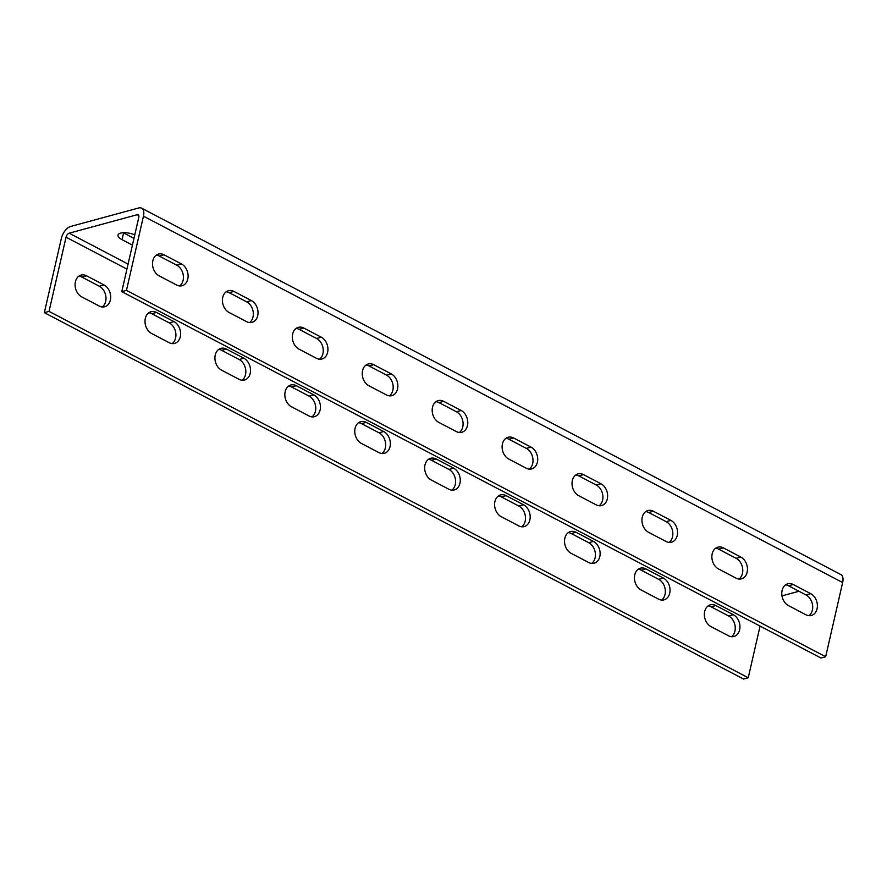 <?xml version="1.0" encoding="UTF-8"?>
<svg xmlns="http://www.w3.org/2000/svg" width="887" height="887" viewBox="0 0 887 887"><rect width="100%" height="100%" fill="white"/><g stroke="black" fill="none" stroke-linecap="round" stroke-linejoin="round"><path stroke-width="1.33" d="M712.183 553.843A11.664 8.848 74.8 0 0 718.514 568.955L735.988 578.113A11.664 8.848 74.8 0 0 741.454 578.834A11.664 8.848 74.8 0 0 747.464 568.767A11.664 8.848 74.8 0 0 740.811 557.047L723.337 547.878A11.664 8.848 74.8 0 0 717.871 547.168A11.664 8.848 74.8 0 0 712.183 553.843M642.266 517.199A11.664 8.848 74.8 0 0 648.585 532.322L666.07 541.48A11.664 8.848 74.8 0 0 671.537 542.19A11.664 8.848 74.8 0 0 677.546 532.133A11.664 8.848 74.8 0 0 670.894 520.403L653.42 511.245A11.664 8.848 74.8 0 0 647.953 510.524A11.664 8.848 74.8 0 0 642.266 517.199M572.348 480.566A11.664 8.848 74.8 0 0 578.668 495.678L596.153 504.836A11.664 8.848 74.8 0 0 601.619 505.557A11.664 8.848 74.8 0 0 607.628 495.489A11.664 8.848 74.8 0 0 600.976 483.77L583.502 474.612A11.664 8.848 74.8 0 0 578.025 473.891A11.664 8.848 74.8 0 0 572.348 480.566M502.43 443.932A11.664 8.848 74.8 0 0 508.75 459.045L526.235 468.203A11.664 8.848 74.8 0 0 531.701 468.924A11.664 8.848 74.8 0 0 537.71 458.856A11.664 8.848 74.8 0 0 531.058 447.126L513.584 437.967A11.664 8.848 74.8 0 0 508.107 437.258A11.664 8.848 74.8 0 0 502.43 443.932M432.501 407.288A11.664 8.848 74.8 0 0 438.832 422.412L456.317 431.57A11.664 8.848 74.8 0 0 461.783 432.279A11.664 8.848 74.8 0 0 467.782 422.212A11.664 8.848 74.8 0 0 461.14 410.493L443.655 401.334A11.664 8.848 74.8 0 0 438.189 400.614A11.664 8.848 74.8 0 0 432.501 407.288M362.583 370.655A11.664 8.848 74.8 0 0 368.914 385.767L386.388 394.926A11.664 8.848 74.8 0 0 391.866 395.646A11.664 8.848 74.8 0 0 397.864 385.579A11.664 8.848 74.8 0 0 391.222 373.859L373.737 364.69A11.664 8.848 74.8 0 0 368.271 363.98A11.664 8.848 74.8 0 0 362.583 370.655M292.666 334.011A11.664 8.848 74.8 0 0 298.997 349.134L316.471 358.293A11.664 8.848 74.8 0 0 321.948 359.002A11.664 8.848 74.8 0 0 327.946 348.935A11.664 8.848 74.8 0 0 321.305 337.215L303.82 328.057A11.664 8.848 74.8 0 0 298.354 327.336A11.664 8.848 74.8 0 0 292.666 334.011M222.748 297.378A11.664 8.848 74.8 0 0 229.079 312.49L246.553 321.648A11.664 8.848 74.8 0 0 252.019 322.369A11.664 8.848 74.8 0 0 258.028 312.302A11.664 8.848 74.8 0 0 251.387 300.582L233.902 291.424A11.664 8.848 74.8 0 0 228.436 290.703A11.664 8.848 74.8 0 0 222.748 297.378M152.83 260.734A11.664 8.848 74.8 0 0 159.161 275.857L176.635 285.015A11.664 8.848 74.8 0 0 182.101 285.736A11.664 8.848 74.8 0 0 188.111 275.669A11.664 8.848 74.8 0 0 181.458 263.938L163.984 254.78A11.664 8.848 74.8 0 0 158.518 254.07A11.664 8.848 74.8 0 0 152.83 260.734M634.759 574.865A11.664 8.848 74.8 0 0 641.079 589.977L658.564 599.135A11.664 8.848 74.8 0 0 664.03 599.856A11.664 8.848 74.8 0 0 670.04 589.788A11.664 8.848 74.8 0 0 663.387 578.069L645.913 568.911A11.664 8.848 74.8 0 0 640.436 568.19A11.664 8.848 74.8 0 0 634.759 574.865M564.842 538.221A11.664 8.848 74.8 0 0 571.161 553.344L588.646 562.502A11.664 8.848 74.8 0 0 594.113 563.223A11.664 8.848 74.8 0 0 600.122 553.155A11.664 8.848 74.8 0 0 593.47 541.425L575.996 532.267A11.664 8.848 74.8 0 0 570.518 531.557A11.664 8.848 74.8 0 0 564.842 538.221M494.913 501.587A11.664 8.848 74.8 0 0 501.244 516.7L518.729 525.869A11.664 8.848 74.8 0 0 524.195 526.579A11.664 8.848 74.8 0 0 530.193 516.511A11.664 8.848 74.8 0 0 523.552 504.792L506.067 495.633A11.664 8.848 74.8 0 0 500.601 494.913A11.664 8.848 74.8 0 0 494.913 501.587M424.995 464.954A11.664 8.848 74.8 0 0 431.326 480.067L448.8 489.225A11.664 8.848 74.8 0 0 454.277 489.946A11.664 8.848 74.8 0 0 460.275 479.878A11.664 8.848 74.8 0 0 453.634 468.148L436.149 458.989A11.664 8.848 74.8 0 0 430.683 458.28A11.664 8.848 74.8 0 0 424.995 464.954M355.077 428.31A11.664 8.848 74.8 0 0 361.408 443.433L378.882 452.592A11.664 8.848 74.8 0 0 384.359 453.301A11.664 8.848 74.8 0 0 390.358 443.234A11.664 8.848 74.8 0 0 383.716 431.514L366.231 422.356A11.664 8.848 74.8 0 0 360.765 421.635A11.664 8.848 74.8 0 0 355.077 428.31M285.159 391.677A11.664 8.848 74.8 0 0 291.49 406.789L308.964 415.948A11.664 8.848 74.8 0 0 314.43 416.668A11.664 8.848 74.8 0 0 320.44 406.601A11.664 8.848 74.8 0 0 313.798 394.881L296.313 385.712A11.664 8.848 74.8 0 0 290.847 385.002A11.664 8.848 74.8 0 0 285.159 391.677M215.242 355.033A11.664 8.848 74.8 0 0 221.573 370.156L239.046 379.314A11.664 8.848 74.8 0 0 244.513 380.024A11.664 8.848 74.8 0 0 250.522 369.968A11.664 8.848 74.8 0 0 243.87 358.237L226.396 349.079A11.664 8.848 74.8 0 0 220.93 348.358A11.664 8.848 74.8 0 0 215.242 355.033M145.324 318.4A11.664 8.848 74.8 0 0 151.644 333.512L169.129 342.67A11.664 8.848 74.8 0 0 174.595 343.391A11.664 8.848 74.8 0 0 180.604 333.324A11.664 8.848 74.8 0 0 173.952 321.604L156.478 312.446A11.664 8.848 74.8 0 0 151.012 311.725A11.664 8.848 74.8 0 0 145.324 318.4M75.406 281.767A11.664 8.848 74.8 0 0 81.726 296.879L99.211 306.037A11.664 8.848 74.8 0 0 104.677 306.758A11.664 8.848 74.8 0 0 110.687 296.69A11.664 8.848 74.8 0 0 104.034 284.96L86.56 275.802A11.664 8.848 74.8 0 0 81.083 275.092A11.664 8.848 74.8 0 0 75.406 281.767M134.791 234.811A11.664 4.368 -167.1 0 0 120.654 233.115A11.664 4.368 -167.1 0 0 118.026 235.088A11.664 4.368 -167.1 0 0 122.062 239.678L132.429 245.111M782.101 590.476A11.664 8.848 74.8 0 0 788.432 605.599L805.906 614.758A11.664 8.848 74.8 0 0 811.372 615.467A11.664 8.848 74.8 0 0 817.382 605.4A11.664 8.848 74.8 0 0 810.74 593.68L793.255 584.522A11.664 8.848 74.8 0 0 787.789 583.801A11.664 8.848 74.8 0 0 782.101 590.476M704.677 611.498A11.664 8.848 74.8 0 0 710.997 626.621L728.482 635.779A11.664 8.848 74.8 0 0 733.948 636.489A11.664 8.848 74.8 0 0 739.958 626.422A11.664 8.848 74.8 0 0 733.305 614.702L715.831 605.544A11.664 8.848 74.8 0 0 710.365 604.823A11.664 8.848 74.8 0 0 704.677 611.498M143.461 216.173L126.464 290.359L825.664 656.735L842.65 582.548L143.461 216.173A11.198 5.965 117.7 0 0 141.621 208.168A11.198 5.965 117.7 0 0 138.738 207.968L70.694 226.44A11.198 5.965 117.7 0 0 61.336 238.47L44.35 312.656L49.04 311.381L66.037 237.195A3.736 1.985 117.7 0 1 69.153 233.192L137.197 214.709A3.736 1.985 117.7 0 1 138.15 214.776A3.736 1.985 117.7 0 1 138.771 217.448L121.774 291.635L126.464 290.359M825.664 656.735L820.963 658.01L121.774 291.635M715.643 548.233A11.664 8.848 -105.2 0 1 718.647 549.153L736.121 558.311A11.664 8.848 -105.2 0 1 742.641 568.445A11.664 8.848 -105.2 0 1 738.993 579.034M645.725 511.599A11.664 8.848 -105.2 0 1 648.73 512.52L666.204 521.678A11.664 8.848 -105.2 0 1 672.712 531.801A11.664 8.848 -105.2 0 1 669.075 542.4M575.796 474.966A11.664 8.848 -105.2 0 1 578.801 475.887L596.286 485.045A11.664 8.848 -105.2 0 1 602.794 495.168A11.664 8.848 -105.2 0 1 599.157 505.756M505.878 438.322A11.664 8.848 -105.2 0 1 508.883 439.242L526.368 448.401A11.664 8.848 -105.2 0 1 532.876 458.535A11.664 8.848 -105.2 0 1 529.24 469.123M435.96 401.689A11.664 8.848 -105.2 0 1 438.965 402.609L456.45 411.768A11.664 8.848 -105.2 0 1 462.959 421.89A11.664 8.848 -105.2 0 1 459.322 432.49M366.043 365.045A11.664 8.848 -105.2 0 1 369.047 365.965L386.532 375.123A11.664 8.848 -105.2 0 1 393.041 385.257A11.664 8.848 -105.2 0 1 389.393 395.846M296.125 328.412A11.664 8.848 -105.2 0 1 299.13 329.332L316.604 338.49A11.664 8.848 -105.2 0 1 323.123 348.613A11.664 8.848 -105.2 0 1 319.475 359.213M226.207 291.779A11.664 8.848 -105.2 0 1 229.212 292.688L246.686 301.857A11.664 8.848 -105.2 0 1 253.205 311.98A11.664 8.848 -105.2 0 1 249.557 322.569M156.289 255.134A11.664 8.848 -105.2 0 1 159.294 256.055L176.768 265.213A11.664 8.848 -105.2 0 1 183.287 275.336A11.664 8.848 -105.2 0 1 179.64 285.936M785.56 584.877A11.664 8.848 -105.2 0 1 788.565 585.797L806.039 594.955A11.664 8.848 -105.2 0 1 812.559 605.078A11.664 8.848 -105.2 0 1 808.911 615.678M781.979 595.864L798.976 591.252M44.35 312.656L743.539 679.032L748.229 677.757L49.04 311.381M748.229 677.757L760.07 626.1M661.569 600.056A11.664 8.848 74.8 0 0 665.206 589.467A11.664 8.848 74.8 0 0 658.697 579.344L641.212 570.175A11.664 8.848 74.8 0 0 638.208 569.266M591.651 563.422A11.664 8.848 74.8 0 0 595.288 552.823A11.664 8.848 74.8 0 0 588.78 542.7L571.295 533.542A11.664 8.848 74.8 0 0 568.29 532.621M521.733 526.778A11.664 8.848 74.8 0 0 525.37 516.19A11.664 8.848 74.8 0 0 518.862 506.067L501.377 496.908A11.664 8.848 74.8 0 0 498.372 495.988M451.816 490.145A11.664 8.848 74.8 0 0 455.452 479.557A11.664 8.848 74.8 0 0 448.944 469.423L431.459 460.264A11.664 8.848 74.8 0 0 428.454 459.344M381.887 453.512A11.664 8.848 74.8 0 0 385.535 442.912A11.664 8.848 74.8 0 0 379.015 432.789L361.541 423.631A11.664 8.848 74.8 0 0 358.536 422.711M311.969 416.868A11.664 8.848 74.8 0 0 315.617 406.279A11.664 8.848 74.8 0 0 309.097 396.145L291.623 386.987A11.664 8.848 74.8 0 0 288.619 386.067M242.051 380.235A11.664 8.848 74.8 0 0 245.699 369.635A11.664 8.848 74.8 0 0 239.18 359.512L221.706 350.354A11.664 8.848 74.8 0 0 218.701 349.434M172.133 343.591A11.664 8.848 74.8 0 0 175.781 333.002A11.664 8.848 74.8 0 0 169.262 322.879L151.788 313.721A11.664 8.848 74.8 0 0 148.783 312.801M102.216 306.957A11.664 8.848 74.8 0 0 105.852 296.369A11.664 8.848 74.8 0 0 99.344 286.235L81.859 277.077A11.664 8.848 74.8 0 0 78.854 276.156M731.487 636.7A11.664 8.848 74.8 0 0 735.123 626.1A11.664 8.848 74.8 0 0 728.615 615.977L711.141 606.819A11.664 8.848 74.8 0 0 708.136 605.899M133.97 238.37L123.603 232.937A11.664 4.368 12.9 0 1 123.215 232.727M141.621 208.168L840.809 574.543A11.198 5.965 117.7 0 1 842.65 582.548M138.749 215.53L137.197 214.709M128.083 264.071L69.153 233.192M126.93 269.105L66.037 237.195M711.141 606.819L715.831 605.544M728.615 615.977L733.305 614.702M806.039 594.955L810.74 593.68M788.565 585.797L793.255 584.522M122.062 239.678L123.603 232.937M81.859 277.077L86.56 275.802M99.344 286.235L104.034 284.96M151.788 313.721L156.478 312.446M169.262 322.879L173.952 321.604M221.706 350.354L226.396 349.079M239.18 359.512L243.87 358.237M291.623 386.987L296.313 385.712M309.097 396.145L313.798 394.881M361.541 423.631L366.231 422.356M379.015 432.789L383.716 431.514M431.459 460.264L436.149 458.989M448.944 469.423L453.634 468.148M501.377 496.908L506.067 495.633M518.862 506.067L523.552 504.792M571.295 533.542L575.996 532.267M588.78 542.7L593.47 541.425M641.212 570.175L645.913 568.911M658.697 579.344L663.387 578.069M176.768 265.213L181.458 263.938M159.294 256.055L163.984 254.78M246.686 301.857L251.387 300.582M229.212 292.688L233.902 291.424M316.604 338.49L321.305 337.215M299.13 329.332L303.82 328.057M386.532 375.123L391.222 373.859M369.047 365.965L373.737 364.69M456.45 411.768L461.14 410.493M438.965 402.609L443.655 401.334M526.368 448.401L531.058 447.126M508.883 439.242L513.584 437.967M596.286 485.045L600.976 483.77M578.801 475.887L583.502 474.612M666.204 521.678L670.894 520.403M648.73 512.52L653.42 511.245M736.121 558.311L740.811 557.047M718.647 549.153L723.337 547.878"/></g></svg>

